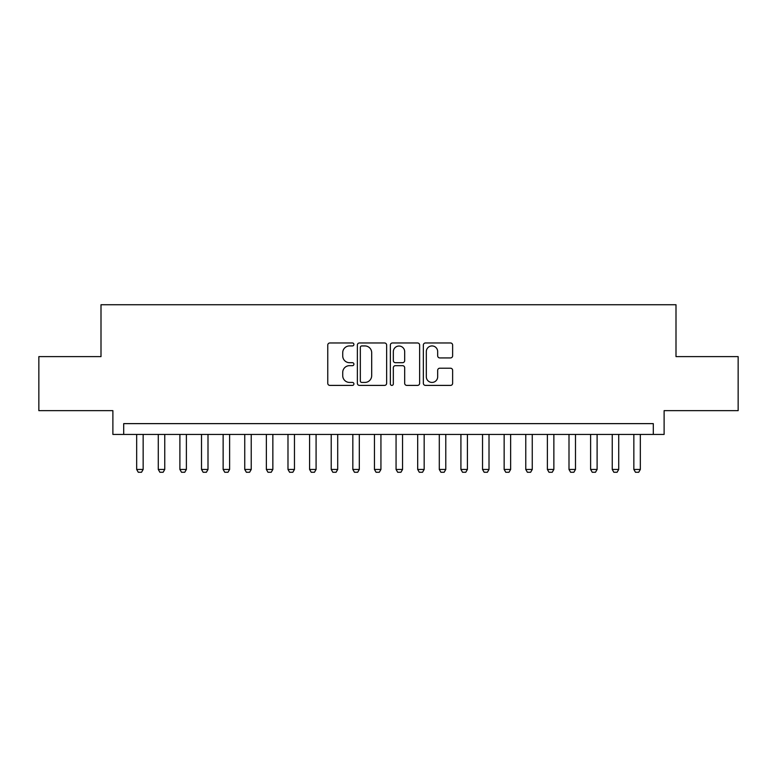 <?xml version="1.0" encoding="UTF-8"?>
<svg xmlns="http://www.w3.org/2000/svg" width="777" height="777" viewBox="0 0 777 777"><rect width="100%" height="100%" fill="white"/><g stroke="black" fill="none" stroke-linecap="round" stroke-linejoin="round"><path stroke-width="1.17" d="M353.914 344.444A1.486 1.486 0 0 0 352.428 342.968L329.885 342.968A2.117 2.117 0 0 0 327.758 345.085L327.758 383.275A2.117 2.117 0 0 0 329.885 385.402L352.428 385.402A1.486 1.486 0 0 0 353.914 383.916A1.486 1.486 0 0 0 352.428 382.43L349.514 382.43A6.789 6.789 0 0 1 342.725 375.641L342.725 372.455A6.789 6.789 0 0 1 349.514 365.666L352.428 365.666A1.486 1.486 0 0 0 353.914 364.18A1.486 1.486 0 0 0 352.428 362.694L349.514 362.694A6.789 6.789 0 0 1 342.725 355.905L342.725 352.719A6.789 6.789 0 0 1 349.514 345.93L352.428 345.93A1.486 1.486 0 0 0 353.914 344.444M450.514 357.925A2.117 2.117 0 0 0 452.632 355.798L452.632 345.085A2.117 2.117 0 0 0 450.514 342.968L425.475 342.968A2.117 2.117 0 0 0 423.348 345.085L423.348 383.275A2.117 2.117 0 0 0 425.475 385.402L450.514 385.402A2.117 2.117 0 0 0 452.632 383.275L452.632 370.338A2.117 2.117 0 0 0 450.514 368.211L439.792 368.211A2.117 2.117 0 0 0 437.674 370.338L437.674 376.758A5.672 5.672 0 0 1 431.993 382.43A5.672 5.672 0 0 1 426.32 376.758L426.32 351.612A5.672 5.672 0 0 1 431.993 345.93A5.672 5.672 0 0 1 437.674 351.612L437.674 355.798A2.117 2.117 0 0 0 439.792 357.925L450.514 357.925M653.302 434.44L664.112 434.44L664.112 410.654L738.15 410.654L738.15 356.614L676 356.614L676 304.739L101 304.739L101 356.614L38.85 356.614L38.85 410.654L112.888 410.654L112.888 434.44L653.302 434.44L653.302 423.63L123.698 423.63L123.698 434.44M386.645 345.085A2.117 2.117 0 0 0 384.518 342.968L359.489 342.968A2.117 2.117 0 0 0 357.362 345.085L357.362 383.275A2.117 2.117 0 0 0 359.489 385.402L384.518 385.402A2.117 2.117 0 0 0 386.645 383.275L386.645 345.085M392.482 342.968L417.511 342.968A2.117 2.117 0 0 1 419.638 345.085L419.638 383.275A2.117 2.117 0 0 1 417.511 385.402L406.798 385.402A2.117 2.117 0 0 1 404.681 383.275L404.681 367.793A2.117 2.117 0 0 0 402.554 365.666L395.444 365.666A2.117 2.117 0 0 0 393.327 367.793L393.327 383.916A1.486 1.486 0 0 1 391.841 385.402A1.486 1.486 0 0 1 390.355 383.916L390.355 345.085A2.117 2.117 0 0 1 392.482 342.968M361.82 345.93A1.486 1.486 0 0 0 360.334 347.416L360.334 380.944A1.486 1.486 0 0 0 361.82 382.43L364.899 382.43A6.789 6.789 0 0 0 371.688 375.641L371.688 352.719A6.789 6.789 0 0 0 364.899 345.93L361.82 345.93M404.681 351.719A5.672 5.672 0 0 0 398.999 346.037A5.672 5.672 0 0 0 393.327 351.719L393.327 360.577A2.117 2.117 0 0 0 395.444 362.694L402.554 362.694A2.117 2.117 0 0 0 404.681 360.577L404.681 351.719M136.665 434.44L136.665 469.454L143.153 469.454L143.153 434.44M143.153 469.454L141.531 472.261L138.287 472.261L136.665 469.454M158.285 434.44L158.285 469.454L164.763 469.454L164.763 434.44M164.763 469.454L163.151 472.261L159.907 472.261L158.285 469.454M179.895 434.44L179.895 469.454L186.383 469.454L186.383 434.44M186.383 469.454L184.761 472.261L181.517 472.261L179.895 469.454M201.515 434.44L201.515 469.454L208.003 469.454L208.003 434.44M208.003 469.454L206.381 472.261L203.137 472.261L201.515 469.454M223.135 434.44L223.135 469.454L229.613 469.454L229.613 434.44M229.613 469.454L227.991 472.261L224.757 472.261L223.135 469.454M244.745 434.44L244.745 469.454L251.233 469.454L251.233 434.44M251.233 469.454L249.611 472.261L246.367 472.261L244.745 469.454M266.365 434.44L266.365 469.454L272.853 469.454L272.853 434.44M272.853 469.454L271.231 472.261L267.987 472.261L266.365 469.454M287.985 434.44L287.985 469.454L294.464 469.454L294.464 434.44M294.464 469.454L292.842 472.261L289.607 472.261L287.985 469.454M309.596 434.44L309.596 469.454L316.084 469.454L316.084 434.44M316.084 469.454L314.462 472.261L311.218 472.261L309.596 469.454M331.216 434.44L331.216 469.454L337.704 469.454L337.704 434.44M337.704 469.454L336.082 472.261L332.838 472.261L331.216 469.454M352.836 434.44L352.836 469.454L359.314 469.454L359.314 434.44M359.314 469.454L357.692 472.261L354.458 472.261L352.836 469.454M374.446 434.44L374.446 469.454L380.934 469.454L380.934 434.44M380.934 469.454L379.312 472.261L376.068 472.261L374.446 469.454M396.066 434.44L396.066 469.454L402.554 469.454L402.554 434.44M402.554 469.454L400.932 472.261L397.688 472.261L396.066 469.454M417.686 434.44L417.686 469.454L424.164 469.454L424.164 434.44M424.164 469.454L422.542 472.261L419.308 472.261L417.686 469.454M439.296 434.44L439.296 469.454L445.784 469.454L445.784 434.44M445.784 469.454L444.162 472.261L440.918 472.261L439.296 469.454M460.916 434.44L460.916 469.454L467.404 469.454L467.404 434.44M467.404 469.454L465.782 472.261L462.538 472.261L460.916 469.454M482.536 434.44L482.536 469.454L489.015 469.454L489.015 434.44M489.015 469.454L487.393 472.261L484.158 472.261L482.536 469.454M504.147 434.44L504.147 469.454L510.635 469.454L510.635 434.44M510.635 469.454L509.013 472.261L505.769 472.261L504.147 469.454M525.767 434.44L525.767 469.454L532.255 469.454L532.255 434.44M532.255 469.454L530.633 472.261L527.389 472.261L525.767 469.454M547.387 434.44L547.387 469.454L553.865 469.454L553.865 434.44M553.865 469.454L552.243 472.261L549.009 472.261L547.387 469.454M568.997 434.44L568.997 469.454L575.485 469.454L575.485 434.44M575.485 469.454L573.863 472.261L570.619 472.261L568.997 469.454M590.617 434.44L590.617 469.454L597.105 469.454L597.105 434.44M597.105 469.454L595.483 472.261L592.239 472.261L590.617 469.454M612.237 434.44L612.237 469.454L618.715 469.454L618.715 434.44M618.715 469.454L617.093 472.261L613.849 472.261L612.237 469.454M633.847 434.44L633.847 469.454L640.335 469.454L640.335 434.44M640.335 469.454L638.713 472.261L635.469 472.261L633.847 469.454"/></g></svg>
